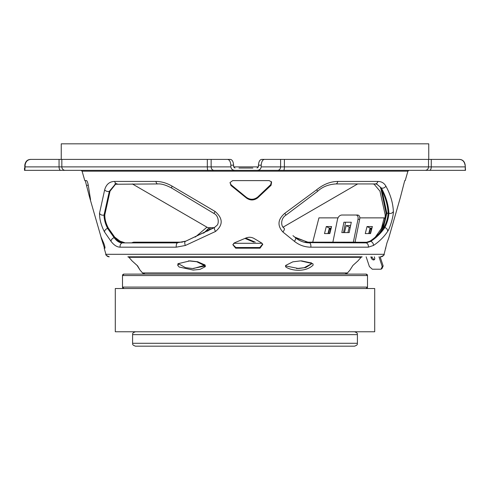 <?xml version="1.0" encoding="UTF-8"?>
<svg xmlns="http://www.w3.org/2000/svg" width="490" height="490" viewBox="0 0 490 490"><rect width="100%" height="100%" fill="white"/><g stroke="black" fill="none" stroke-linecap="round" stroke-linejoin="round"><path stroke-width="0.73" d="M354.527 346.173L135.473 346.173C131.406 344.666 133.158 344.066 132.588 343.288L357.412 343.288C356.843 344.066 358.594 344.666 354.527 346.173M374.703 288.524L115.297 288.524L115.297 331.761L374.703 331.761L374.703 288.524M238.985 168.039L252.883 168.039M213.983 227.685L207.815 227.685L132.349 183.94M304.768 242.164L356.322 242.164L357.951 242.654M262.07 243.303L233.687 243.303M182.378 242.164L133.678 242.164L132.049 242.654M61.25 159.397L61.25 143.827L428.75 143.827L428.75 159.397M31.17 159.397C27.74 159.483 25.719 161.406 25.094 165.161L24.91 165.161C25.511 161.418 27.514 159.495 30.931 159.397L230.122 159.397C232.101 159.489 233.264 161.412 233.614 165.161L233.614 166.888L258.438 166.888L258.438 165.161C258.781 161.418 259.927 159.495 261.881 159.397L459.222 159.397C462.609 159.489 464.606 161.412 465.206 165.161L465.5 170.349L257.066 170.349L409.015 170.349A1.151 1.151 90 0 0 407.907 171.182L82.093 171.182L80.985 170.349A1.151 1.151 -90 0 1 82.093 171.182L84.794 180.614L86.638 180.614C87.269 181.282 87.82 182.831 88.286 185.263L90.252 197.795C90.748 200.594 90.601 200.68 89.805 198.052L101.112 237.27M350.607 225.59L346.21 225.59L344.415 232.603M370.556 233.583L372.363 226.539L367.059 226.539L365.258 233.583L370.556 233.583M312.724 242.164L318.941 217.866L338.014 217.866M359.813 217.866L384.16 217.866L381.471 228.383M367.77 242.256L355.611 242.256M329.795 233.583L331.595 226.539L326.297 226.539L324.496 233.583L329.795 233.583M346.21 225.59L349.278 227.158L350.289 227.158M347.882 232.603L349.278 227.158M367.059 226.539L370.128 228.107L371.959 228.107M368.725 233.583L370.128 228.107M384.16 217.866L385.018 218.307M326.297 226.539L329.366 228.107L331.197 228.107M327.963 233.583L329.366 228.107M371.965 256.815L372.063 257.115A2.45 1.568 -123.5 0 0 374.532 259.332A2.45 1.568 -123.5 0 0 374.605 259.332M374.305 256.815L374.605 257.728A2.45 1.568 56.5 0 1 374.231 259.767A2.45 1.568 56.5 0 1 373.613 259.945A2.45 1.568 56.5 0 1 371.144 257.728L370.844 256.815M380.118 256.815L383.162 265.99L381.986 268.6L381.061 269.212L372.302 269.212L369.399 266.603L366.152 256.815M383.162 265.99L382.237 266.603L381.061 269.212M378.997 256.815L382.237 266.603M371.628 229.412L371.285 229.412L370.22 233.583M371.285 229.412L370.33 228.922L369.135 233.583M371.751 228.922L370.33 228.922M330.866 229.412L330.523 229.412L329.458 233.583M330.523 229.412L329.568 228.922L328.374 233.583M330.989 228.922L329.568 228.922M179.199 267.038L177.76 265.464L177.956 263.706L190.01 260.864L197.709 261.752L205.041 265.035L205.31 266.652L199.975 269.402L193.183 270.076L179.199 267.038M205.414 265.892L192.527 268.545L185.398 267.62L178.838 263.951L177.76 265.464M285.842 267.038L285.652 265.464L292.806 261.85L300.597 260.876L312.847 263.681L313.171 265.035C306.097 272.195 292.163 271.172 285.842 267.038L285.529 266.309M312.087 263.522L305.803 267.516L298.582 268.532L285.523 265.917M362.147 256.815L127.853 256.815A1.439 1.439 -90 0 1 128.937 257.311L361.063 257.311L362.147 256.815A1.439 1.439 90 0 0 361.063 257.311L357.982 260.858L352.892 265.464L349.964 270.076M296.615 268.563L304.168 267.724L311.162 263.951L311.224 262.646M204.471 266.309L204.348 265.464L196.717 261.74L188.509 260.858M193.385 268.563L205.01 265.182M140.036 270.076L137.108 265.464L132.018 260.852L137.617 265.88L140.03 270.076L142.504 272.924L347.496 272.924L349.97 270.076M80.985 170.349L257.066 170.349C259.406 170.281 260.784 169.13 261.201 166.888L280.599 166.888L280.599 159.397M233.614 165.161L230.851 165.161L230.851 166.888C231.262 169.124 232.646 170.275 234.992 170.349L24.5 170.349L24.5 168.039L24.831 168.039L24.91 166.888L24.831 168.039M24.831 170.349L25.094 166.888L59.057 166.888L59.057 159.397L30.778 159.397C27.391 159.489 25.394 161.412 24.794 165.161L24.794 166.888M25.094 165.161L25.094 166.888M24.91 165.161L24.91 166.888M109.258 256.815A3.461 3.461 -90 0 1 105.932 254.31L384.074 254.31L386.971 242.838L388.711 238.128M380.742 256.815A3.461 3.461 90 0 0 384.068 254.31C384.73 254.733 383.621 255.572 380.748 256.815M145.12 274.112A3.461 3.461 -90 0 1 142.51 272.924L145.12 274.112L344.88 274.112A3.461 3.461 90 0 0 347.49 272.924L344.88 274.112M311.309 262.977L301.491 260.858M132.018 260.858L128.937 257.311L127.853 256.815M262.646 244.002L259.786 247.536L235.825 247.536L232.903 244.602M271.387 181.655L270.75 184.607L257.722 197.047C253.973 199.902 250.176 199.994 246.341 197.311L231.139 184.846L230.104 182.831M343.508 232.603L345.603 222.227M253.851 242.164L245 238.428M343.404 215.024L357.737 215.024C359.427 215.312 360.077 216.752 359.678 219.349L355.054 242.164M109.252 256.815C106.379 255.572 105.27 254.733 105.926 254.31L104.168 248.173L104.976 248.173C105.05 247.156 104.621 245.447 103.678 243.028L101.687 238.507C101.093 237.031 100.952 236.878 101.271 238.048L101.479 237.999M104.48 248.173L101.289 238.128M89.621 197.433L85.266 180.614M375.12 237.405L381.612 228.156C384.068 223.569 385.263 219.116 385.189 214.804L379.958 191.131L373.95 183.995M294.711 237.093L307.622 242.164M380.301 187.235L381.091 189.489L381.802 189.673M382.016 190.445L386.843 213.211L386.053 212.985L381.091 189.489M386.053 212.985C386.077 218.43 384.564 224.065 381.514 229.902L382.292 230.153M379.395 233.173L381.514 229.902M400.379 197.433L404.734 180.614L405.205 180.614L407.907 171.182L409.015 170.349M90.252 197.795C90.748 200.594 90.601 200.68 89.805 198.052L90.27 197.899M316.65 189.802C323.394 184.307 330.425 181.514 337.751 181.435L377.882 181.435C381.447 181.453 384.111 183.015 385.869 186.127C390.45 194.401 392.949 202.842 393.372 211.447C393.623 215.569 390.169 227.709 387.627 231.439C383.946 236.976 379.217 241.656 373.435 245.478L368.253 247.174L310.838 247.174C304.737 247.132 299.249 245.178 294.374 241.307L282.871 231.984C277.126 225.529 277.793 219.287 284.874 213.254L316.65 189.802A3.461 0.6 -130.7 0 1 317.398 191.474L285.891 215.196L284.874 213.254M185.367 245.478L176.278 247.174L120.179 247.174C117 247.132 113.943 245.178 111.01 241.307L104.542 231.984C101.16 225.529 99.488 219.287 99.519 213.254L104.664 189.802C106.257 184.307 109.588 181.514 114.666 181.435L155.93 181.435C161.314 181.453 166.698 183.015 172.076 186.127L215.055 211.447C223.048 218.307 223.22 224.971 215.569 231.439L185.367 245.478A3.461 1.66 68.4 0 1 185.336 241.386L214.436 227.568L216.88 225.412C218.877 224.285 219.275 215.992 213.928 213.456L215.055 211.447M257.722 197.047L257.777 197.795L271.099 185.263L271.589 181.955L269.206 180.614L232.713 180.614L230.018 182.537L230.962 185.496L246.488 198.052L246.341 197.311M257.777 197.795C254.053 200.594 250.292 200.68 246.488 198.052M235.825 247.536L235.666 248.173L260.049 248.173L259.786 247.536M235.666 248.173L232.824 244.682L234.471 242.838L245.845 238.048C248.693 236.878 251.45 237.031 254.102 238.507L261.691 243.028L262.799 244.308L260.049 248.173M353.357 242.164L357.988 219.349C358.38 216.758 357.737 215.318 356.04 215.024L341.708 215.024C339.619 215.312 338.216 216.752 337.506 219.349L332.882 242.164M208.422 230.698L210.547 227.685M255.272 242.164L245.717 238.109M351.287 222.227L343.913 222.227L341.818 232.603L349.192 232.603L351.287 222.227M293.253 235.88L295.427 237.687C299.653 241.135 304.419 242.875 309.729 242.893A3.461 1.611 90 0 1 310.838 247.174M283.526 227.709L284.016 228.156M368.253 247.174A3.461 3.02 90 0 0 366.183 242.893L309.423 242.654L366.183 242.893L370.74 241.386C376.436 237.626 381.134 233.02 384.828 227.568C387.118 222.932 388.484 218.173 388.938 213.297C388.423 204.698 385.893 196.27 381.355 188.013L376.767 184.173M380.65 187.817C385.14 196.055 387.633 204.477 388.135 213.07L388.938 213.297A3.461 2.958 -2.4 0 0 393.372 211.447M387.627 231.439A3.461 2.866 33.4 0 0 384.828 227.568L384.031 227.323C386.457 222.73 387.829 217.977 388.135 213.07M384.031 227.323C380.35 232.768 375.677 237.374 370.017 241.135L370.74 241.386A3.461 2.817 56.1 0 1 373.435 245.478M365.43 242.654L370.017 241.135M295.654 237.877L309.423 242.654M373.466 183.94L374.336 184.13M385.869 186.127A3.461 2.86 -28.4 0 1 381.355 188.013L376.859 184.173M376.969 184.209L375.12 183.94A3.461 2.873 -90 0 0 377.882 181.435M375.12 183.94L335.828 183.94A3.461 2.003 -90 0 0 337.751 181.435M388.123 212.917A1.151 0.962 173.1 0 1 386.843 213.211L383.156 228.573M209.426 227.685L203.662 233.13M203.577 233.173L207.49 229.902M114.636 237.08L119.983 241.135L124.57 242.654M195.308 237.08L206.952 227.182M208.25 229.191L207.246 230.153A1.151 0.423 -129.7 0 0 207.552 231.157M215.569 231.439A3.461 1.066 60.7 0 1 214.436 227.568L216.85 225.449M214.626 227.323L185.336 241.386L177.79 242.654L185.741 241.135M177.79 242.654L122.279 242.893A3.461 3.056 90 0 0 120.179 247.174M213.928 213.456L171.825 188.136C165.975 185.024 161.296 183.628 157.786 183.94L115.26 184.246L109.337 191.314L104.027 215.03C104.076 219.324 105.27 223.789 107.616 228.407L114.158 237.687L114.881 237.405C117.52 240.86 120.246 242.605 123.057 242.654M114.881 237.405L108.388 228.156L107.616 228.407A3.461 2.475 148.1 0 0 104.542 231.984M99.519 213.254A3.461 2.885 -173.1 0 0 104.027 215.03L104.811 214.804C104.738 219.116 105.932 223.569 108.388 228.156M104.811 214.804L110.042 191.131L109.337 191.314A3.461 2.579 -164.8 0 1 104.664 189.802M115.622 184.142L110.042 191.131M111.01 241.307A3.461 2.401 143.2 0 1 114.158 237.687C116.718 241.135 119.425 242.875 122.279 242.893L177.429 242.893A3.461 1.684 90 0 0 176.278 247.174M157.786 183.94A3.461 1.923 -90 0 1 155.93 181.435M117.373 183.94A3.461 2.817 -90 0 1 114.666 181.435M294.374 241.307A3.461 1.495 129.7 0 0 295.439 237.693A3.461 1.495 129.7 0 1 295.439 237.693L295.495 237.748M283.416 227.599L284.255 228.407A3.461 1.274 129.7 0 1 282.871 231.984M171.825 188.136A3.461 0.925 -59 0 1 172.076 186.127M30.986 170.349L58.371 170.349M424.781 170.349L425.136 170.349A3.461 3.387 -90 0 0 428.523 166.888L428.523 159.397M60.478 170.349L64.864 170.349M465.206 165.161L465.273 170.349M230.851 165.161C230.496 161.412 229.32 159.489 227.329 159.397M264.667 159.397C262.714 159.483 261.556 161.406 261.201 165.161L261.201 166.888M257.066 168.039L258.438 166.888M233.614 166.888L234.992 168.039M465.047 165.161C464.434 161.412 462.425 159.489 459.007 159.397M459.069 159.397L431.267 159.397L431.267 166.888L465.047 166.888M356.04 215.024L357.737 215.024M366.061 274.112L367.5 275.552L367.5 287.085L122.5 287.085L123.939 288.524A1.439 1.439 90 0 1 122.5 287.085L122.5 275.552A1.439 1.439 -90 0 1 123.946 274.112L366.055 274.112A1.439 1.439 90 0 1 367.5 275.552L122.5 275.552L123.939 274.112M367.5 287.085A1.439 1.439 -90 0 1 366.055 288.524L367.5 287.085M354.527 331.761C358.594 333.261 356.843 333.862 357.412 334.639L132.588 334.639L132.588 343.288M371.144 257.728L372.063 257.115M204.348 265.464L204.704 264.643M88.261 185.067L86.816 185.496M103.029 242.838L103.513 242.697M231.139 184.846L230.962 185.496M271.099 185.263L270.75 184.607M61.838 159.397L61.838 166.888L207.319 166.888L207.319 159.397M211.141 159.397L211.141 166.888L230.851 166.888M261.201 165.161L258.438 165.161M284.39 159.397L284.39 166.888L431.267 166.888A3.461 1.746 -90 0 1 429.522 170.349M60.772 170.349A3.461 1.715 90 0 1 59.057 166.888L61.838 166.888A3.461 3.381 90 0 0 65.219 170.349M208.017 170.349A3.461 0.698 90 0 1 207.319 166.888L211.141 166.888A3.461 2.989 90 0 0 214.124 170.349M277.597 170.349A3.461 3.001 -90 0 0 280.599 166.888L284.39 166.888A3.461 0.729 -90 0 1 283.667 170.349M359.678 219.349L357.988 219.349M357.412 334.639L357.412 343.288M132.588 334.639C133.158 333.862 131.406 333.261 135.473 331.761M283.079 227.17L357.651 183.94M388.625 238.428L400.551 196.845M385.501 248.075L385.832 248.173M372.627 183.94L374.74 184.246M114.881 183.94L116.222 183.94M105.038 247.922L104.168 248.173M292.971 235.647L295.439 237.693M335.828 183.94C328.325 184.436 322.181 186.947 317.398 191.474M285.891 215.196C280.623 218.362 280.85 225.841 283.637 227.832"/></g></svg>
